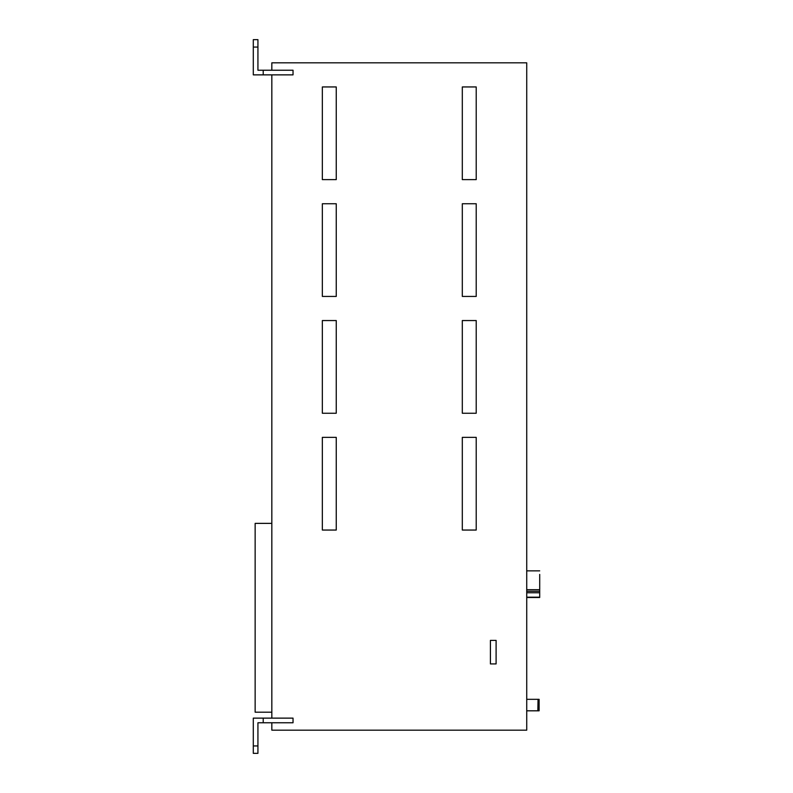 <?xml version="1.0" encoding="UTF-8"?>
<svg xmlns="http://www.w3.org/2000/svg" width="793" height="793" viewBox="0 0 793 793"><rect width="100%" height="100%" fill="white"/><g stroke="black" fill="none" stroke-linecap="round" stroke-linejoin="round"><path stroke-width="1.19" d="M526.73 597.496L539.706 597.496L539.706 574.41L539.706 589.705L526.73 589.705M526.73 597.268L539.706 597.268M526.73 597.179L539.706 597.179M271.83 523.37L255.148 523.37L255.148 712.193L271.83 712.193M322.345 296.433L322.345 203.742L336.252 203.742L336.252 296.433L322.345 296.433M322.345 413.242L322.345 320.55L336.252 320.55L336.252 413.242L322.345 413.242M322.345 530.051L322.345 437.359L336.252 437.359L336.252 530.051L322.345 530.051M476.216 437.359L476.216 530.051L462.309 530.051L462.309 437.359L476.216 437.359M476.216 320.55L476.216 413.242L462.309 413.242L462.309 320.55L476.216 320.55M476.216 203.742L476.216 296.433L462.309 296.433L462.309 203.742L476.216 203.742M476.216 86.943L476.216 179.624L462.309 179.624L462.309 86.943L476.216 86.943L476.216 179.624M322.345 179.624L322.345 86.943L336.252 86.943L336.252 179.624L322.345 179.624M496.101 663.919L490.421 663.919L490.421 640.377L496.101 640.377L496.101 663.919M263.207 722.76L263.207 718.131L293.033 718.131L293.033 722.76L257.933 722.76L257.933 753.35L253.294 753.35L253.294 745.935L257.933 745.935M253.294 745.935L253.294 718.131L263.207 718.131M271.83 722.76L271.83 730.175L526.73 730.175L526.73 62.825L271.83 62.825L271.83 70.24M263.207 74.869L263.207 70.24L293.033 70.24L293.033 74.869L253.294 74.869L253.294 39.65L257.933 39.65L257.933 47.065L253.294 47.065M271.83 74.869L271.83 718.131M257.933 47.065L257.933 70.24L263.207 70.24M538.05 699.327L537.842 710.815L539.111 710.815L539.111 699.327L538.05 699.327L538.05 710.815M538.962 699.327L538.962 710.815M526.73 710.815L537.842 710.815M537.842 699.327L526.73 699.327M526.73 730.175L526.73 62.825M526.73 592.767L539.706 592.767M526.73 591.281L539.706 591.281M526.73 570.851L539.706 570.851"/></g></svg>
